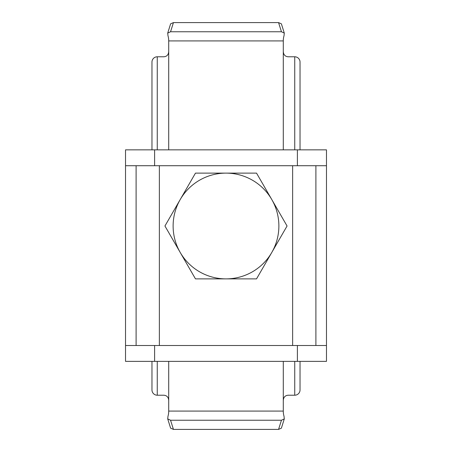 <?xml version="1.0" encoding="UTF-8"?>
<svg xmlns="http://www.w3.org/2000/svg" width="452" height="452" viewBox="0 0 452 452"><rect width="100%" height="100%" fill="white"/><g stroke="black" fill="none" stroke-linecap="round" stroke-linejoin="round"><path stroke-width="0.68" d="M294.744 361.374L294.744 395.217L288.093 395.217C285.099 395.511 283.494 397.274 283.285 400.506L283.285 411.083A10.577 5.729 -90 0 0 284.02 416.258L284.285 418.914L281.381 428.174L278.562 429.4L173.438 429.4L170.619 428.174M300.032 149.849L300.032 62.071A5.288 5.288 0 0 0 294.744 56.782L288.093 56.782C285.099 56.489 283.5 54.726 283.285 51.494L283.285 149.849M300.032 361.374L300.032 389.929A5.288 5.288 0 0 1 294.744 395.217M168.715 40.917L283.285 40.917A10.577 5.729 90 0 1 284.02 35.742L284.285 33.086L281.443 31.759L170.557 31.759L167.715 33.086L167.98 35.742A10.577 5.729 90 0 1 168.715 40.917L168.715 51.494C168.506 54.726 166.901 56.489 163.906 56.782L157.256 56.782A5.288 5.288 0 0 0 151.968 62.071L151.968 149.849M151.968 361.374L151.968 389.929A5.288 5.288 0 0 0 157.256 395.217L163.906 395.217C166.901 395.511 168.5 397.274 168.715 400.506L168.715 411.083A10.577 5.729 -90 0 1 167.98 416.258L167.715 418.914L170.557 420.241L173.438 429.4M283.285 40.917L283.285 51.494M278.562 429.4L281.443 420.241L170.557 420.241M281.443 420.241L284.285 418.914M281.443 31.759L278.562 22.6L173.438 22.6L170.557 31.759M167.715 33.086L170.619 23.826L173.438 22.6M278.562 22.6L281.381 23.826M226 278.878A52.878 52.878 0 0 1 180.207 199.558L164.94 226L195.467 278.878L256.533 278.878L271.793 252.442A52.878 52.878 0 0 1 226 278.878M271.793 199.558A52.878 52.878 0 0 1 271.793 252.442L287.06 226L256.533 173.122L226 173.122A52.878 52.878 0 0 1 271.793 199.558M226 173.122A52.878 52.878 0 0 0 180.207 199.558L195.467 173.122L226 173.122M297.388 149.849L125.526 149.849L125.526 361.374L326.474 361.374L326.474 149.849L297.388 149.849L297.388 165.714L326.474 165.714M125.526 345.509L326.474 345.509M125.526 165.714L297.388 165.714M136.103 345.509L136.103 165.714M315.897 345.509L315.897 165.714M294.744 56.782L294.744 149.849M283.285 361.374L283.285 400.506M157.256 56.782L157.256 149.849M157.256 361.374L157.256 395.217M168.715 51.494L168.715 149.849M168.715 361.374L168.715 400.506M168.715 411.083L283.285 411.083M297.388 345.509L297.388 361.374M154.612 345.509L154.612 361.374M154.612 149.849L154.612 165.714M159.37 345.509L159.37 165.714M292.63 345.509L292.63 165.714M284.285 33.086L281.387 23.826M167.715 418.914L170.613 428.174"/></g></svg>
